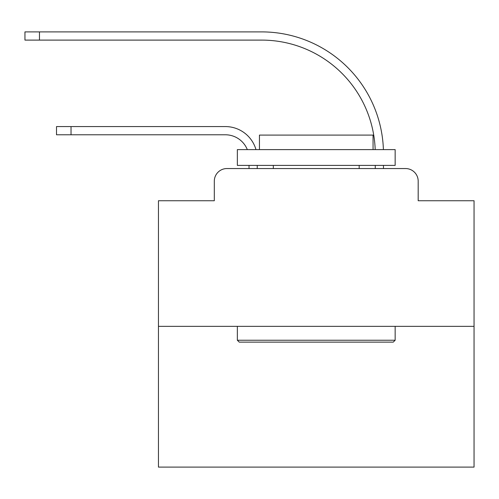 <?xml version="1.0" encoding="UTF-8"?>
<svg xmlns="http://www.w3.org/2000/svg" width="499" height="499" viewBox="0 0 499 499"><rect width="100%" height="100%" fill="white"/><g stroke="black" fill="none" stroke-linecap="round" stroke-linejoin="round"><path stroke-width="0.75" d="M214.308 181.174L214.308 200.741L214.308 181.174A12.625 12.625 0 0 1 226.933 168.55L249.026 168.55L249.026 165.394M474.05 326.346L158.451 326.346L158.451 467.108L474.05 467.108L474.05 200.741L418.187 200.741L418.187 181.174A12.625 12.625 0 0 0 405.562 168.55L226.933 168.55M158.451 326.346L158.451 200.741L214.308 200.741M257.234 168.55L257.234 165.394L257.234 168.55L257.234 165.394L257.234 168.55L257.234 165.394L257.234 168.55L257.234 165.394L257.234 168.55L257.234 165.394L257.234 168.55L257.234 165.394L257.234 168.55L257.234 165.394L257.234 168.55L257.234 165.394L257.234 168.55L257.234 165.394L257.234 168.55L257.234 165.394L257.234 168.55L257.234 165.394L257.234 168.55L257.234 165.394L257.234 168.55L257.234 165.394L257.234 168.55L257.234 165.394L257.234 168.55L257.234 165.394L257.234 168.55L257.234 165.394L257.234 168.55L257.234 165.394L257.234 168.55L257.234 165.394L257.234 168.55L257.234 165.394L257.234 168.55L257.234 165.394L257.234 168.55L267.015 168.55M365.486 168.55L375.267 168.55L375.267 165.394M383.475 168.55L383.475 165.394L383.475 168.55L383.475 165.394L383.475 168.55L383.475 165.394L383.475 168.55L383.475 165.394L383.475 168.55L383.475 165.394L383.475 168.55L383.475 165.394L383.475 168.55L383.475 165.394L383.475 168.55L383.475 165.394L383.475 168.55L383.475 165.394L383.475 168.55L383.475 165.394L383.475 168.55L383.475 165.394L383.475 168.55L383.475 165.394L383.475 168.55L383.475 165.394L383.475 168.55L383.475 165.394L383.475 168.55L383.475 165.394L383.475 168.55L383.475 165.394L383.475 168.55L383.475 165.394L383.475 168.55L383.475 165.394L383.475 168.55L383.475 165.394L383.475 168.55L383.475 165.394L383.475 168.55L405.562 168.55M418.187 200.741L418.187 181.174M225.355 134.78A23.671 23.671 0 0 1 247.317 149.613A23.671 23.671 0 0 0 225.355 134.78A23.671 23.671 0 0 1 247.317 149.613A23.671 23.671 0 0 0 225.355 134.78A23.671 23.671 0 0 1 247.317 149.613A23.671 23.671 0 0 0 225.355 134.78A23.671 23.671 0 0 1 247.317 149.613A23.671 23.671 0 0 0 225.355 134.78A23.671 23.671 0 0 1 247.317 149.613A23.671 23.671 0 0 0 225.355 134.78A23.671 23.671 0 0 1 247.317 149.613A23.671 23.671 0 0 0 225.355 134.78A23.671 23.671 0 0 1 247.317 149.613A23.671 23.671 0 0 0 225.355 134.78A23.671 23.671 0 0 1 247.317 149.613A23.671 23.671 0 0 0 225.355 134.78A23.671 23.671 0 0 1 247.317 149.613A23.671 23.671 0 0 0 225.355 134.78A23.671 23.671 0 0 1 247.317 149.613A23.671 23.671 0 0 0 225.355 134.78A23.671 23.671 0 0 1 247.317 149.613A23.671 23.671 0 0 0 225.355 134.78A23.671 23.671 0 0 1 247.317 149.613A23.671 23.671 0 0 0 225.355 134.78A23.671 23.671 0 0 1 247.317 149.613A23.671 23.671 0 0 0 225.355 134.78A23.671 23.671 0 0 1 247.317 149.613A23.671 23.671 0 0 0 225.355 134.78A23.671 23.671 0 0 1 247.317 149.613A23.671 23.671 0 0 0 225.355 134.78A23.671 23.671 0 0 1 247.317 149.613A23.671 23.671 0 0 0 225.355 134.78A23.671 23.671 0 0 1 247.317 149.613A23.671 23.671 0 0 0 225.355 134.78A23.671 23.671 0 0 1 247.317 149.613A23.671 23.671 0 0 0 225.355 134.78A23.671 23.671 0 0 1 247.317 149.613A23.671 23.671 0 0 0 225.355 134.78A23.671 23.671 0 0 1 247.317 149.613A23.671 23.671 0 0 0 225.355 134.78L56.512 134.78L56.512 126.571L71.026 126.571L71.026 134.78M261.651 40.101A113.616 113.616 0 0 1 375.192 149.613A113.616 113.616 0 0 0 261.651 40.101A113.616 113.616 0 0 1 375.192 149.613A113.616 113.616 0 0 0 261.651 40.101A113.616 113.616 0 0 1 375.192 149.613A113.616 113.616 0 0 0 261.651 40.101A113.616 113.616 0 0 1 375.192 149.613A113.616 113.616 0 0 0 261.651 40.101A113.616 113.616 0 0 1 375.192 149.613A113.616 113.616 0 0 0 261.651 40.101A113.616 113.616 0 0 1 375.192 149.613A113.616 113.616 0 0 0 261.651 40.101A113.616 113.616 0 0 1 375.192 149.613A113.616 113.616 0 0 0 261.651 40.101A113.616 113.616 0 0 1 375.192 149.613A113.616 113.616 0 0 0 261.651 40.101A113.616 113.616 0 0 1 375.192 149.613A113.616 113.616 0 0 0 261.651 40.101A113.616 113.616 0 0 1 375.192 149.613A113.616 113.616 0 0 0 261.651 40.101A113.616 113.616 0 0 1 375.192 149.613A113.616 113.616 0 0 0 261.651 40.101A113.616 113.616 0 0 1 375.192 149.613A113.616 113.616 0 0 0 261.651 40.101A113.616 113.616 0 0 1 375.192 149.613A113.616 113.616 0 0 0 261.651 40.101A113.616 113.616 0 0 1 375.192 149.613A113.616 113.616 0 0 0 261.651 40.101A113.616 113.616 0 0 1 375.192 149.613A113.616 113.616 0 0 0 261.651 40.101A113.616 113.616 0 0 1 375.192 149.613A113.616 113.616 0 0 0 261.651 40.101A113.616 113.616 0 0 1 375.192 149.613A113.616 113.616 0 0 0 261.651 40.101A113.616 113.616 0 0 1 375.192 149.613A113.616 113.616 0 0 0 261.651 40.101A113.616 113.616 0 0 1 375.192 149.613A113.616 113.616 0 0 0 261.651 40.101A113.616 113.616 0 0 1 375.192 149.613A113.616 113.616 0 0 0 261.651 40.101L24.95 40.101L24.95 31.892L39.465 31.892L39.465 40.101M393.256 342.127L239.246 342.127L237.349 340.237L395.152 340.237L393.256 342.127M237.349 149.613L395.152 149.613L395.152 165.394L237.349 165.394L237.349 149.613M373.059 149.613L373.059 135.092L259.443 135.092L259.443 149.613M237.349 326.346L237.349 340.237M395.152 326.346L395.152 340.237M273.327 165.394L273.327 168.55M359.174 165.394L359.174 168.55M255.981 149.613A31.874 31.874 0 0 0 225.355 126.571L71.026 126.571M383.4 149.613A121.825 121.825 0 0 0 261.651 31.892L39.465 31.892"/></g></svg>
